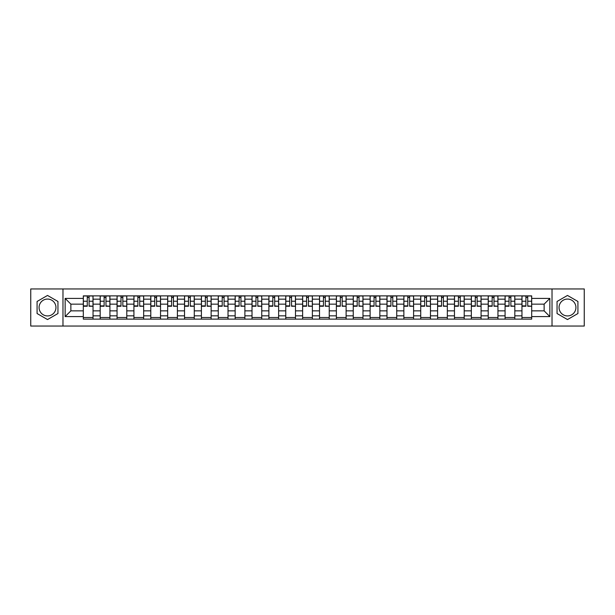 <?xml version="1.0" encoding="UTF-8"?>
<svg xmlns="http://www.w3.org/2000/svg" width="615" height="615" viewBox="0 0 615 615"><rect width="100%" height="100%" fill="white"/><g stroke="black" fill="none" stroke-linecap="round" stroke-linejoin="round"><path stroke-width="0.92" d="M47.516 315.933A8.433 8.433 0 0 1 39.076 307.5A8.433 8.433 0 0 1 47.516 299.067A8.433 8.433 0 0 1 55.95 307.5A8.433 8.433 0 0 1 47.516 315.933M567.484 315.933A8.433 8.433 0 0 1 559.05 307.5A8.433 8.433 0 0 1 567.484 299.067A8.433 8.433 0 0 1 575.924 307.5A8.433 8.433 0 0 1 567.484 315.933M552.024 326.05L584.25 326.05L584.25 288.95L30.75 288.95L30.75 326.05L552.024 326.05L552.024 288.95M100.183 319.124L100.183 299.174L93.042 299.174L93.042 319.124M93.042 299.174L93.042 295.877M100.183 299.174L100.183 295.877M109.916 295.877L109.916 319.124M117.05 319.124L117.05 295.877M126.782 295.877L126.782 319.124M133.924 319.124L133.924 295.877M143.656 295.877L143.656 319.124M150.79 319.124L150.79 295.877M160.53 295.877L160.53 319.124M167.664 319.124L167.664 295.877M177.397 295.877L177.397 319.124M184.538 319.124L184.538 295.877M194.271 295.877L194.271 319.124M201.405 319.124L201.405 295.877M211.137 295.877L211.137 319.124M218.279 319.124L218.279 295.877M228.011 295.877L228.011 319.124M235.153 319.124L235.153 295.877M244.885 295.877L244.885 319.124M252.019 319.124L252.019 295.877M261.752 295.877L261.752 319.124M268.893 319.124L268.893 295.877M278.626 295.877L278.626 319.124M285.76 319.124L285.76 295.877M295.492 295.877L295.492 319.124M302.634 319.124L302.634 295.877M312.366 295.877L312.366 319.124M319.508 319.124L319.508 295.877M329.24 295.877L329.24 319.124M336.374 319.124L336.374 295.877M346.107 295.877L346.107 319.124M353.248 319.124L353.248 295.877M362.981 295.877L362.981 319.124M370.115 319.124L370.115 295.877M379.847 295.877L379.847 319.124M386.989 319.124L386.989 295.877M396.721 295.877L396.721 319.124M403.863 319.124L403.863 295.877M413.595 295.877L413.595 319.124M420.729 319.124L420.729 295.877M430.462 295.877L430.462 319.124M437.603 319.124L437.603 295.877M447.336 295.877L447.336 319.124M454.47 319.124L454.47 295.877M464.21 295.877L464.21 319.124M471.344 319.124L471.344 295.877M481.076 295.877L481.076 319.124M488.218 319.124L488.218 295.877M497.95 295.877L497.95 319.124M505.084 319.124L505.084 295.877M514.817 295.877L514.817 319.124M521.958 319.124L521.958 295.877M521.958 310.852L514.817 310.852M505.084 310.852L497.95 310.852M488.218 310.852L481.076 310.852M471.344 310.852L464.21 310.852M454.47 310.852L447.336 310.852M437.603 310.852L430.462 310.852M420.729 310.852L413.595 310.852M403.863 310.852L396.721 310.852M386.989 310.852L379.847 310.852M370.115 310.852L362.981 310.852M353.248 310.852L346.107 310.852M336.374 310.852L329.24 310.852M319.508 310.852L312.366 310.852M302.634 310.852L295.492 310.852M285.76 310.852L278.626 310.852M268.893 310.852L261.752 310.852M252.019 310.852L244.885 310.852M235.153 310.852L228.011 310.852M218.279 310.852L211.137 310.852M201.405 310.852L194.271 310.852M184.538 310.852L177.397 310.852M167.664 310.852L160.53 310.852M150.79 310.852L143.656 310.852M133.924 310.852L126.782 310.852M117.05 310.852L109.916 310.852M100.183 310.852L93.042 310.852M521.958 304.148L514.817 304.148M505.084 304.148L497.95 304.148M488.218 304.148L481.076 304.148M471.344 304.148L464.21 304.148M454.47 304.148L447.336 304.148M437.603 304.148L430.462 304.148M420.729 304.148L413.595 304.148M403.863 304.148L396.721 304.148M386.989 304.148L379.847 304.148M370.115 304.148L362.981 304.148M353.248 304.148L346.107 304.148M336.374 304.148L329.24 304.148M319.508 304.148L312.366 304.148M302.634 304.148L295.492 304.148M285.76 304.148L278.626 304.148M268.893 304.148L261.752 304.148M252.019 304.148L244.885 304.148M235.153 304.148L228.011 304.148M218.279 304.148L211.137 304.148M201.405 304.148L194.271 304.148M184.538 304.148L177.397 304.148M167.664 304.148L160.53 304.148M150.79 304.148L143.656 304.148M133.924 304.148L126.782 304.148M117.05 304.148L109.916 304.148M100.183 304.148L93.042 304.148M70.871 310.852L83.309 310.852L83.309 304.148L70.871 304.148L70.871 310.852L65.144 316.587L65.144 298.413L83.309 298.413L83.309 304.148M531.691 304.148L531.691 310.852L544.129 310.852L544.129 304.148L531.691 304.148L531.691 295.877L83.309 295.877L83.309 298.413M531.691 298.413L549.856 298.413L549.856 316.587L531.691 316.587L531.691 310.852M83.309 310.852L83.309 319.124L531.691 319.124L531.691 316.587M83.309 316.587L65.144 316.587M62.976 326.05L62.976 288.95M57.948 301.473L47.516 295.446L37.077 301.473L37.077 313.527L47.516 319.554L57.948 313.527L57.948 301.473M577.923 301.473L567.484 295.446L557.052 301.473L557.052 313.527L567.484 319.554L577.923 313.527L577.923 301.473M93.042 317.501L83.309 317.501M87.261 297.499L89.098 297.499M109.916 317.501L100.183 317.501M104.127 297.499L105.965 297.499M126.782 317.501L117.05 317.501M121.001 297.499L122.839 297.499M143.656 317.501L133.924 317.501M137.868 297.499L139.713 297.499M160.53 317.501L150.79 317.501M154.742 297.499L156.579 297.499M177.397 317.501L167.664 317.501M171.616 297.499L173.453 297.499M194.271 317.501L184.538 317.501M188.482 297.499L190.319 297.499M211.137 317.501L201.405 317.501M205.356 297.499L207.194 297.499M228.011 317.501L218.279 317.501M222.223 297.499L224.068 297.499M244.885 317.501L235.153 317.501M239.097 297.499L240.934 297.499M261.752 317.501L252.019 317.501M255.971 297.499L257.808 297.499M278.626 317.501L268.893 317.501M272.837 297.499L274.674 297.499M295.492 317.501L285.76 317.501M289.711 297.499L291.548 297.499M312.366 317.501L302.634 317.501M306.578 297.499L308.423 297.499M329.24 317.501L319.508 317.501M323.452 297.499L325.289 297.499M346.107 317.501L336.374 317.501M340.326 297.499L342.163 297.499M362.981 317.501L353.248 317.501M357.192 297.499L359.029 297.499M379.847 317.501L370.115 317.501M374.066 297.499L375.903 297.499M396.721 317.501L386.989 317.501M390.932 297.499L392.777 297.499M413.595 317.501L403.863 317.501M407.807 297.499L409.644 297.499M430.462 317.501L420.729 317.501M424.681 297.499L426.518 297.499M447.336 317.501L437.603 317.501M441.547 297.499L443.384 297.499M464.21 317.501L454.47 317.501M458.421 297.499L460.258 297.499M481.076 317.501L471.344 317.501M475.287 297.499L477.132 297.499M497.95 317.501L488.218 317.501M492.161 297.499L493.999 297.499M514.817 317.501L505.084 317.501M509.036 297.499L510.873 297.499M531.691 317.501L521.958 317.501M525.902 297.499L527.739 297.499M65.144 298.413L70.871 304.148M544.129 310.852L549.856 316.587M544.129 304.148L549.856 298.413M89.098 305.886L92.988 306.255L89.098 306.255L89.098 295.984L92.988 295.984L90.828 295.984M92.988 305.886L92.988 295.984M87.261 297.391L89.098 297.391M85.523 295.984L83.363 295.984L83.363 306.255L87.261 306.255L87.261 295.984L85.693 295.984M83.363 295.984L90.666 295.984M105.965 305.886L109.862 306.255L105.965 306.255L105.965 295.984L109.862 295.984L107.694 295.984M109.862 305.886L109.862 295.984M104.127 297.391L105.965 297.391M102.397 295.984L100.237 295.984L100.237 306.255L104.127 306.255L104.127 295.984L102.559 295.984M100.237 295.984L107.533 295.984M122.839 305.886L126.728 306.255L122.839 306.255L122.839 295.984L126.728 295.984L124.568 295.984M126.728 305.886L126.728 295.984M121.001 297.391L122.839 297.391M119.272 295.984L117.104 295.984L117.104 306.255L121.001 306.255L121.001 295.984L119.433 295.984M117.104 295.984L124.407 295.984M139.713 305.886L143.603 306.255L139.713 306.255L139.713 295.984L143.603 295.984L141.442 295.984M143.603 305.886L143.603 295.984M137.868 297.391L139.713 297.391M136.138 295.984L133.978 295.984L133.978 306.255L137.868 306.255L137.868 295.984L136.299 295.984M133.978 295.984L141.273 295.984M156.579 305.886L160.477 306.255L156.579 306.255L156.579 295.984L160.477 295.984L158.309 295.984M160.477 305.886L160.477 295.984M154.742 297.391L156.579 297.391M153.012 295.984L150.852 295.984L150.852 306.255L154.742 306.255L154.742 295.984L153.173 295.984M150.852 295.984L158.147 295.984M173.453 305.886L177.343 306.255L173.453 306.255L173.453 295.984L177.343 295.984L175.183 295.984M177.343 305.886L177.343 295.984M171.616 297.391L173.453 297.391M169.878 295.984L167.718 295.984L167.718 306.255L171.616 306.255L171.616 295.984L170.048 295.984M167.718 295.984L175.021 295.984M190.319 305.886L194.217 306.255L190.319 306.255L190.319 295.984L194.217 295.984L192.049 295.984M194.217 305.886L194.217 295.984M188.482 297.391L190.319 297.391M186.752 295.984L184.592 295.984L184.592 306.255L188.482 306.255L188.482 295.984L186.914 295.984M184.592 295.984L191.888 295.984M207.194 305.886L211.083 306.255L207.194 306.255L207.194 295.984L211.083 295.984L208.923 295.984M211.083 305.886L211.083 295.984M205.356 297.391L207.194 297.391M203.627 295.984L201.459 295.984L201.459 306.255L205.356 306.255L205.356 295.984L203.788 295.984M201.459 295.984L208.762 295.984M224.068 305.886L227.957 306.255L224.068 306.255L224.068 295.984L227.957 295.984L225.797 295.984M227.957 305.886L227.957 295.984M222.223 297.391L224.068 297.391M220.493 295.984L218.333 295.984L218.333 306.255L222.223 306.255L222.223 295.984L220.654 295.984M218.333 295.984L225.636 295.984M240.934 305.886L244.832 306.255L240.934 306.255L240.934 295.984L244.832 295.984L242.664 295.984M244.832 305.886L244.832 295.984M239.097 297.391L240.934 297.391M237.367 295.984L235.207 295.984L235.207 306.255L239.097 306.255L239.097 295.984L237.528 295.984M235.207 295.984L242.502 295.984M257.808 305.886L261.698 306.255L257.808 306.255L257.808 295.984L261.698 295.984L259.538 295.984M261.698 305.886L261.698 295.984M255.971 297.391L257.808 297.391M254.241 295.984L252.073 295.984L252.073 306.255L255.971 306.255L255.971 295.984L254.402 295.984M252.073 295.984L259.376 295.984M274.674 305.886L278.572 306.255L274.674 306.255L274.674 295.984L278.572 295.984L276.404 295.984M278.572 305.886L278.572 295.984M272.837 297.391L274.674 297.391M271.107 295.984L268.947 295.984L268.947 306.255L272.837 306.255L272.837 295.984L271.269 295.984M268.947 295.984L276.243 295.984M291.548 305.886L295.438 306.255L291.548 306.255L291.548 295.984L295.438 295.984L293.278 295.984M295.438 305.886L295.438 295.984M289.711 297.391L291.548 297.391M287.981 295.984L285.814 295.984L285.814 306.255L289.711 306.255L289.711 295.984L288.143 295.984M285.814 295.984L293.117 295.984M308.423 305.886L312.312 306.255L308.423 306.255L308.423 295.984L312.312 295.984L310.152 295.984M312.312 305.886L312.312 295.984M306.578 297.391L308.423 297.391M304.848 295.984L302.688 295.984L302.688 306.255L306.578 306.255L306.578 295.984L305.009 295.984M302.688 295.984L309.991 295.984M325.289 305.886L329.186 306.255L325.289 306.255L325.289 295.984L329.186 295.984L327.019 295.984M329.186 305.886L329.186 295.984M323.452 297.391L325.289 297.391M321.722 295.984L319.562 295.984L319.562 306.255L323.452 306.255L323.452 295.984L321.883 295.984M319.562 295.984L326.857 295.984M342.163 305.886L346.053 306.255L342.163 306.255L342.163 295.984L346.053 295.984L343.893 295.984M346.053 305.886L346.053 295.984M340.326 297.391L342.163 297.391M338.596 295.984L336.428 295.984L336.428 306.255L340.326 306.255L340.326 295.984L338.757 295.984M336.428 295.984L343.731 295.984M359.029 305.886L362.927 306.255L359.029 306.255L359.029 295.984L362.927 295.984L360.759 295.984M362.927 305.886L362.927 295.984M357.192 297.391L359.029 297.391M355.462 295.984L353.302 295.984L353.302 306.255L357.192 306.255L357.192 295.984L355.624 295.984M353.302 295.984L360.598 295.984M375.903 305.886L379.793 306.255L375.903 306.255L375.903 295.984L379.793 295.984L377.633 295.984M379.793 305.886L379.793 295.984M374.066 297.391L375.903 297.391M372.336 295.984L370.168 295.984L370.168 306.255L374.066 306.255L374.066 295.984L372.498 295.984M370.168 295.984L377.472 295.984M392.777 305.886L396.667 306.255L392.777 306.255L392.777 295.984L396.667 295.984L394.507 295.984M396.667 305.886L396.667 295.984M390.932 297.391L392.777 297.391M389.203 295.984L387.043 295.984L387.043 306.255L390.932 306.255L390.932 295.984L389.364 295.984M387.043 295.984L394.346 295.984M409.644 305.886L413.541 306.255L409.644 306.255L409.644 295.984L413.541 295.984L411.374 295.984M413.541 305.886L413.541 295.984M407.807 297.391L409.644 297.391M406.077 295.984L403.917 295.984L403.917 306.255L407.807 306.255L407.807 295.984L406.238 295.984M403.917 295.984L411.212 295.984M426.518 305.886L430.408 306.255L426.518 306.255L426.518 295.984L430.408 295.984L428.248 295.984M430.408 305.886L430.408 295.984M424.681 297.391L426.518 297.391M422.951 295.984L420.783 295.984L420.783 306.255L424.681 306.255L424.681 295.984L423.112 295.984M420.783 295.984L428.086 295.984M443.384 305.886L447.282 306.255L443.384 306.255L443.384 295.984L447.282 295.984L445.122 295.984M447.282 305.886L447.282 295.984M441.547 297.391L443.384 297.391M439.817 295.984L437.657 295.984L437.657 306.255L441.547 306.255L441.547 295.984L439.979 295.984M437.657 295.984L444.952 295.984M460.258 305.886L464.148 306.255L460.258 306.255L460.258 295.984L464.148 295.984L461.988 295.984M464.148 305.886L464.148 295.984M458.421 297.391L460.258 297.391M456.691 295.984L454.523 295.984L454.523 306.255L458.421 306.255L458.421 295.984L456.853 295.984M454.523 295.984L461.827 295.984M477.132 305.886L481.022 306.255L477.132 306.255L477.132 295.984L481.022 295.984L478.862 295.984M481.022 305.886L481.022 295.984M475.287 297.391L477.132 297.391M473.558 295.984L471.398 295.984L471.398 306.255L475.287 306.255L475.287 295.984L473.727 295.984M471.398 295.984L478.701 295.984M493.999 305.886L497.896 306.255L493.999 306.255L493.999 295.984L497.896 295.984L495.728 295.984M497.896 305.886L497.896 295.984M492.161 297.391L493.999 297.391M490.432 295.984L488.272 295.984L488.272 306.255L492.161 306.255L492.161 295.984L490.593 295.984M488.272 295.984L495.567 295.984M510.873 305.886L514.763 306.255L510.873 306.255L510.873 295.984L514.763 295.984L512.602 295.984M514.763 305.886L514.763 295.984M509.036 297.391L510.873 297.391M507.306 295.984L505.138 295.984L505.138 306.255L509.036 306.255L509.036 295.984L507.467 295.984M505.138 295.984L512.441 295.984M527.739 305.886L531.637 306.255L527.739 306.255L527.739 295.984L531.637 295.984L529.477 295.984M531.637 305.886L531.637 295.984M525.902 297.391L527.739 297.391M524.172 295.984L522.012 295.984L522.012 306.255L525.902 306.255L525.902 295.984L524.334 295.984M522.012 295.984L529.307 295.984M505.084 299.174L497.95 299.174M488.218 299.174L481.076 299.174M471.344 299.174L464.21 299.174M454.47 299.174L447.336 299.174M437.603 299.174L430.462 299.174M420.729 299.174L413.595 299.174M403.863 299.174L396.721 299.174M386.989 299.174L379.847 299.174M370.115 299.174L362.981 299.174M353.248 299.174L346.107 299.174M336.374 299.174L329.24 299.174M319.508 299.174L312.366 299.174M302.634 299.174L295.492 299.174M285.76 299.174L278.626 299.174M268.893 299.174L261.752 299.174M252.019 299.174L244.885 299.174M235.153 299.174L228.011 299.174M218.279 299.174L211.137 299.174M201.405 299.174L194.271 299.174M184.538 299.174L177.397 299.174M167.664 299.174L160.53 299.174M150.79 299.174L143.656 299.174M133.924 299.174L126.782 299.174M117.05 299.174L109.916 299.174M521.958 299.174L514.817 299.174M505.084 315.826L497.95 315.826M488.218 315.826L481.076 315.826M471.344 315.826L464.21 315.826M454.47 315.826L447.336 315.826M437.603 315.826L430.462 315.826M420.729 315.826L413.595 315.826M403.863 315.826L396.721 315.826M386.989 315.826L379.847 315.826M370.115 315.826L362.981 315.826M353.248 315.826L346.107 315.826M336.374 315.826L329.24 315.826M319.508 315.826L312.366 315.826M302.634 315.826L295.492 315.826M285.76 315.826L278.626 315.826M268.893 315.826L261.752 315.826M252.019 315.826L244.885 315.826M235.153 315.826L228.011 315.826M218.279 315.826L211.137 315.826M201.405 315.826L194.271 315.826M184.538 315.826L177.397 315.826M167.664 315.826L160.53 315.826M150.79 315.826L143.656 315.826M133.924 315.826L126.782 315.826M117.05 315.826L109.916 315.826M100.183 315.826L93.042 315.826M521.958 315.826L514.817 315.826M89.098 301.235L92.988 301.235M83.363 305.886L87.261 305.886M83.363 301.235L87.261 301.235M105.965 301.235L109.862 301.235M100.237 305.886L104.127 305.886M100.237 301.235L104.127 301.235M122.839 301.235L126.728 301.235M117.104 305.886L121.001 305.886M117.104 301.235L121.001 301.235M139.713 301.235L143.603 301.235M133.978 305.886L137.868 305.886M133.978 301.235L137.868 301.235M156.579 301.235L160.477 301.235M150.852 305.886L154.742 305.886M150.852 301.235L154.742 301.235M173.453 301.235L177.343 301.235M167.718 305.886L171.616 305.886M167.718 301.235L171.616 301.235M190.319 301.235L194.217 301.235M184.592 305.886L188.482 305.886M184.592 301.235L188.482 301.235M207.194 301.235L211.083 301.235M201.459 305.886L205.356 305.886M201.459 301.235L205.356 301.235M224.068 301.235L227.957 301.235M218.333 305.886L222.223 305.886M218.333 301.235L222.223 301.235M240.934 301.235L244.832 301.235M235.207 305.886L239.097 305.886M235.207 301.235L239.097 301.235M257.808 301.235L261.698 301.235M252.073 305.886L255.971 305.886M252.073 301.235L255.971 301.235M274.674 301.235L278.572 301.235M268.947 305.886L272.837 305.886M268.947 301.235L272.837 301.235M291.548 301.235L295.438 301.235M285.814 305.886L289.711 305.886M285.814 301.235L289.711 301.235M308.423 301.235L312.312 301.235M302.688 305.886L306.578 305.886M302.688 301.235L306.578 301.235M325.289 301.235L329.186 301.235M319.562 305.886L323.452 305.886M319.562 301.235L323.452 301.235M342.163 301.235L346.053 301.235M336.428 305.886L340.326 305.886M336.428 301.235L340.326 301.235M359.029 301.235L362.927 301.235M353.302 305.886L357.192 305.886M353.302 301.235L357.192 301.235M375.903 301.235L379.793 301.235M370.168 305.886L374.066 305.886M370.168 301.235L374.066 301.235M392.777 301.235L396.667 301.235M387.043 305.886L390.932 305.886M387.043 301.235L390.932 301.235M409.644 301.235L413.541 301.235M403.917 305.886L407.807 305.886M403.917 301.235L407.807 301.235M426.518 301.235L430.408 301.235M420.783 305.886L424.681 305.886M420.783 301.235L424.681 301.235M443.384 301.235L447.282 301.235M437.657 305.886L441.547 305.886M437.657 301.235L441.547 301.235M460.258 301.235L464.148 301.235M454.523 305.886L458.421 305.886M454.523 301.235L458.421 301.235M477.132 301.235L481.022 301.235M471.398 305.886L475.287 305.886M471.398 301.235L475.287 301.235M493.999 301.235L497.896 301.235M488.272 305.886L492.161 305.886M488.272 301.235L492.161 301.235M510.873 301.235L514.763 301.235M505.138 305.886L509.036 305.886M505.138 301.235L509.036 301.235M527.739 301.235L531.637 301.235M522.012 305.886L525.902 305.886M522.012 301.235L525.902 301.235"/></g></svg>
